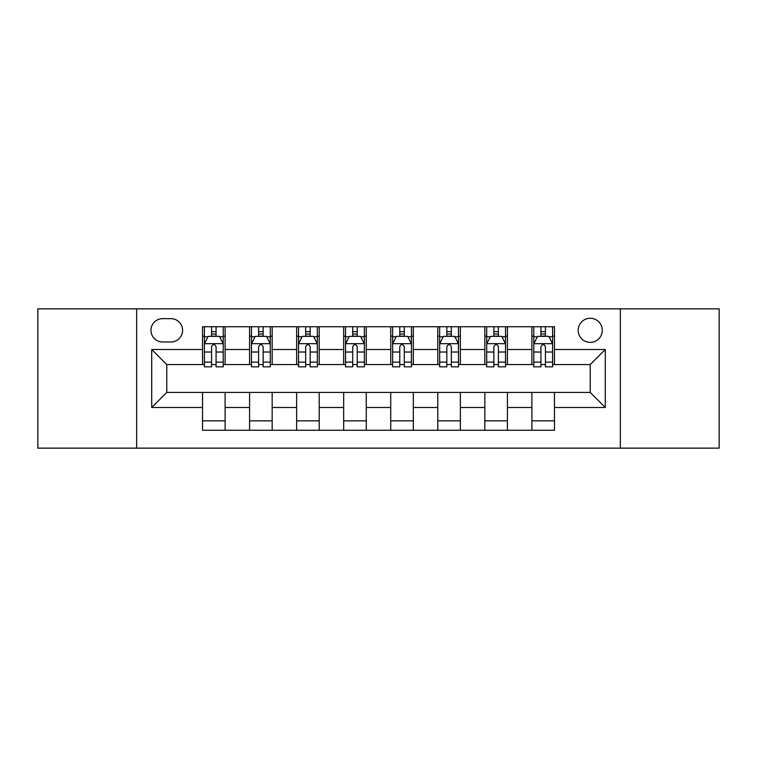 <?xml version="1.0" encoding="UTF-8"?>
<svg xmlns="http://www.w3.org/2000/svg" width="757" height="757" viewBox="0 0 757 757"><rect width="100%" height="100%" fill="white"/><g stroke="black" fill="none" stroke-linecap="round" stroke-linejoin="round"><path stroke-width="1.14" d="M590.233 318.271A12.046 12.046 0 0 0 578.187 330.317A12.046 12.046 0 0 0 590.233 342.363A12.046 12.046 0 0 0 602.279 330.317A12.046 12.046 0 0 0 590.233 318.271M620.343 448.135L719.15 448.135L719.15 308.865L620.343 308.865L620.343 448.135L136.657 448.135L136.657 308.865L37.85 308.865L37.85 448.135L136.657 448.135M162.632 341.984L170.912 341.984A11.667 11.667 0 0 0 182.579 330.317A11.667 11.667 0 0 0 170.912 318.65L162.632 318.65A11.667 11.667 0 0 0 150.965 330.317A11.667 11.667 0 0 0 162.632 341.984M620.343 308.865L136.657 308.865M202.526 407.484L151.712 407.484L151.712 349.516L202.526 349.516L202.526 364.571L166.767 364.571L166.767 392.429L202.526 392.429L202.526 430.26L554.474 430.26L554.474 392.429L590.233 392.429L590.233 364.571L554.474 364.571L554.474 349.516L605.288 349.516L605.288 407.484L554.474 407.484M554.474 349.516L554.474 326.74L202.526 326.74L202.526 349.516M531.887 326.74L531.887 364.571L533.77 364.571M540.924 364.571L545.437 364.571M552.591 364.571L554.474 364.571M531.887 364.571L505.534 364.571M484.84 326.74L484.84 364.571L486.713 364.571M493.867 364.571L498.39 364.571M484.84 364.571L458.487 364.571M437.783 326.74L437.783 364.571L439.666 364.571M446.819 364.571L451.333 364.571M437.783 364.571L411.439 364.571M390.735 326.74L390.735 364.571L392.618 364.571M399.772 364.571L404.285 364.571M390.735 364.571L364.382 364.571M343.678 326.74L343.678 364.571L345.561 364.571M352.715 364.571L357.228 364.571M343.678 364.571L317.334 364.571M296.63 326.74L296.63 364.571L298.513 364.571M305.667 364.571L310.181 364.571M296.63 364.571L270.287 364.571M249.583 326.74L249.583 364.571L251.466 364.571M258.61 364.571L263.133 364.571M249.583 364.571L223.23 364.571M202.526 364.571L204.409 364.571M211.563 364.571L216.076 364.571M202.526 392.429L225.113 392.429L225.113 430.26M554.474 392.429L225.113 392.429M225.113 326.74L225.113 364.571M202.526 336.155L204.409 336.155M211.563 336.155L216.076 336.155M223.23 336.155L225.113 336.155M202.526 420.845L225.113 420.845M249.583 392.429L249.583 430.26M272.16 326.74L272.16 364.571M249.583 336.155L251.466 336.155M258.61 336.155L263.133 336.155M270.287 336.155L272.16 336.155M272.16 392.429L272.16 430.26M249.583 420.845L272.16 420.845M296.63 392.429L296.63 430.26M319.217 392.429L319.217 430.26M296.63 420.845L319.217 420.845M319.217 326.74L319.217 364.571M296.63 336.155L298.513 336.155M305.667 336.155L310.181 336.155M317.334 336.155L319.217 336.155M343.678 392.429L343.678 430.26M366.265 392.429L366.265 430.26M343.678 420.845L366.265 420.845M366.265 326.74L366.265 364.571M343.678 336.155L345.561 336.155M352.715 336.155L357.228 336.155M364.382 336.155L366.265 336.155M390.735 392.429L390.735 430.26M413.322 392.429L413.322 430.26M390.735 420.845L413.322 420.845M413.322 326.74L413.322 364.571M390.735 336.155L392.618 336.155M399.772 336.155L404.285 336.155M411.439 336.155L413.322 336.155M437.783 392.429L437.783 430.26M460.37 392.429L460.37 430.26M437.783 420.845L460.37 420.845M460.37 326.74L460.37 364.571M437.783 336.155L439.666 336.155M446.819 336.155L451.333 336.155M458.487 336.155L460.37 336.155M484.84 392.429L484.84 430.26M507.417 392.429L507.417 430.26M484.84 420.845L507.417 420.845M507.417 326.74L507.417 364.571M484.84 336.155L486.713 336.155M493.867 336.155L498.39 336.155M505.534 336.155L507.417 336.155M531.887 392.429L531.887 430.26M531.887 420.845L554.474 420.845M531.887 336.155L533.77 336.155M540.924 336.155L545.437 336.155M552.591 336.155L554.474 336.155M166.767 364.571L151.712 349.516M166.767 392.429L151.712 407.484M605.288 349.516L590.233 364.571M605.288 407.484L590.233 392.429M216.076 331.642L211.563 331.642M223.23 362.111L216.076 362.111L216.076 366.833L223.23 366.833L223.23 343.867L219.464 336.345L208.175 336.345L204.409 343.867L204.409 366.833L211.563 366.833L211.563 362.111L204.409 362.111M204.409 343.867L204.409 326.74M223.23 343.867L223.23 326.74M211.563 336.345L211.563 326.74M216.076 326.74L216.076 336.345M216.076 362.111L216.076 346.697C214.572 343.792 213.067 343.792 211.563 346.697L211.563 362.111M263.133 331.642L258.61 331.642M270.287 362.111L263.133 362.111L263.133 366.833L270.287 366.833L270.287 343.867L266.521 336.345L255.223 336.345L251.466 343.867L251.466 366.833L258.61 366.833L258.61 362.111L251.466 362.111M251.466 343.867L251.466 326.74M270.287 343.867L270.287 326.74M258.61 336.345L258.61 326.74M263.133 326.74L263.133 336.345M263.133 362.111L263.133 346.697C261.629 343.792 260.124 343.792 258.61 346.697L258.61 362.111M310.181 331.642L305.667 331.642M317.334 362.111L310.181 362.111L310.181 366.833L317.334 366.833L317.334 343.867L313.568 336.345L302.28 336.345L298.513 343.867L298.513 366.833L305.667 366.833L305.667 362.111L298.513 362.111M298.513 343.867L298.513 326.74M317.334 343.867L317.334 326.74M305.667 336.345L305.667 326.74M310.181 326.74L310.181 336.345M310.181 362.111L310.181 346.697C308.676 343.792 307.172 343.792 305.667 346.697L305.667 362.111M357.228 331.642L352.715 331.642M364.382 362.111L357.228 362.111L357.228 366.833L364.382 366.833L364.382 343.867L360.616 336.345L349.327 336.345L345.561 343.867L345.561 366.833L352.715 366.833L352.715 362.111L345.561 362.111M345.561 343.867L345.561 326.74M364.382 343.867L364.382 326.74M352.715 336.345L352.715 326.74M357.228 326.74L357.228 336.345M357.228 362.111L357.228 346.697C355.733 343.792 354.219 343.792 352.715 346.697L352.715 362.111M404.285 331.642L399.772 331.642M411.439 362.111L404.285 362.111L404.285 366.833L411.439 366.833L411.439 343.867L407.673 336.345L396.384 336.345L392.618 343.867L392.618 366.833L399.772 366.833L399.772 362.111L392.618 362.111M392.618 343.867L392.618 326.74M411.439 343.867L411.439 326.74M399.772 336.345L399.772 326.74M404.285 326.74L404.285 336.345M404.285 362.111L404.285 346.697C402.781 343.792 401.276 343.792 399.772 346.697L399.772 362.111M451.333 331.642L446.819 331.642M458.487 362.111L451.333 362.111L451.333 366.833L458.487 366.833L458.487 343.867L454.72 336.345L443.432 336.345L439.666 343.867L439.666 366.833L446.819 366.833L446.819 362.111L439.666 362.111M439.666 343.867L439.666 326.74M458.487 343.867L458.487 326.74M446.819 336.345L446.819 326.74M451.333 326.74L451.333 336.345M451.333 362.111L451.333 346.697C449.828 343.792 448.324 343.792 446.819 346.697L446.819 362.111M498.39 331.642L493.867 331.642M505.534 362.111L498.39 362.111L498.39 366.833L505.534 366.833L505.534 343.867L501.777 336.345L490.479 336.345L486.713 343.867L486.713 366.833L493.867 366.833L493.867 362.111L486.713 362.111M486.713 343.867L486.713 326.74M505.534 343.867L505.534 326.74M493.867 336.345L493.867 326.74M498.39 326.74L498.39 336.345M498.39 362.111L498.39 346.697C496.885 343.792 495.381 343.792 493.867 346.697L493.867 362.111M545.437 331.642L540.924 331.642M552.591 362.111L545.437 362.111L545.437 366.833L552.591 366.833L552.591 343.867L548.825 336.345L537.536 336.345L533.77 343.867L533.77 366.833L540.924 366.833L540.924 362.111L533.77 362.111M533.77 343.867L533.77 326.74M552.591 343.867L552.591 326.74M540.924 336.345L540.924 326.74M545.437 326.74L545.437 336.345M545.437 362.111L545.437 346.697C543.933 343.792 542.428 343.792 540.924 346.697L540.924 362.111M249.583 407.484L225.113 407.484M249.583 349.516L225.113 349.516M296.63 349.516L272.16 349.516M296.63 407.484L272.16 407.484M343.678 349.516L319.217 349.516M343.678 407.484L319.217 407.484M390.735 349.516L366.265 349.516M390.735 407.484L366.265 407.484M437.783 349.516L413.322 349.516M437.783 407.484L413.322 407.484M484.84 349.516L460.37 349.516M484.84 407.484L460.37 407.484M531.887 349.516L507.417 349.516M531.887 407.484L507.417 407.484M223.135 343.678L204.504 343.678M204.409 336.789L207.948 336.789M219.691 336.789L223.23 336.789M211.563 352.024L204.409 352.024M223.23 352.024L216.076 352.024M216.076 334.036L211.563 334.036M270.192 343.678L251.561 343.678M251.466 336.789L255.005 336.789M266.748 336.789L270.287 336.789M258.61 352.024L251.466 352.024M270.287 352.024L263.133 352.024M263.133 334.036L258.61 334.036M317.24 343.678L298.608 343.678M298.513 336.789L302.052 336.789M313.795 336.789L317.334 336.789M305.667 352.024L298.513 352.024M317.334 352.024L310.181 352.024M310.181 334.036L305.667 334.036M364.287 343.678L345.656 343.678M345.561 336.789L349.1 336.789M360.843 336.789L364.382 336.789M352.715 352.024L345.561 352.024M364.382 352.024L357.228 352.024M357.228 334.036L352.715 334.036M411.344 343.678L392.713 343.678M392.618 336.789L396.157 336.789M407.9 336.789L411.439 336.789M399.772 352.024L392.618 352.024M411.439 352.024L404.285 352.024M404.285 334.036L399.772 334.036M458.392 343.678L439.76 343.678M439.666 336.789L443.205 336.789M454.948 336.789L458.487 336.789M446.819 352.024L439.666 352.024M458.487 352.024L451.333 352.024M451.333 334.036L446.819 334.036M505.439 343.678L486.808 343.678M486.713 336.789L490.252 336.789M501.995 336.789L505.534 336.789M493.867 352.024L486.713 352.024M505.534 352.024L498.39 352.024M498.39 334.036L493.867 334.036M552.496 343.678L533.865 343.678M533.77 336.789L537.309 336.789M549.052 336.789L552.591 336.789M540.924 352.024L533.77 352.024M552.591 352.024L545.437 352.024M545.437 334.036L540.924 334.036"/></g></svg>
